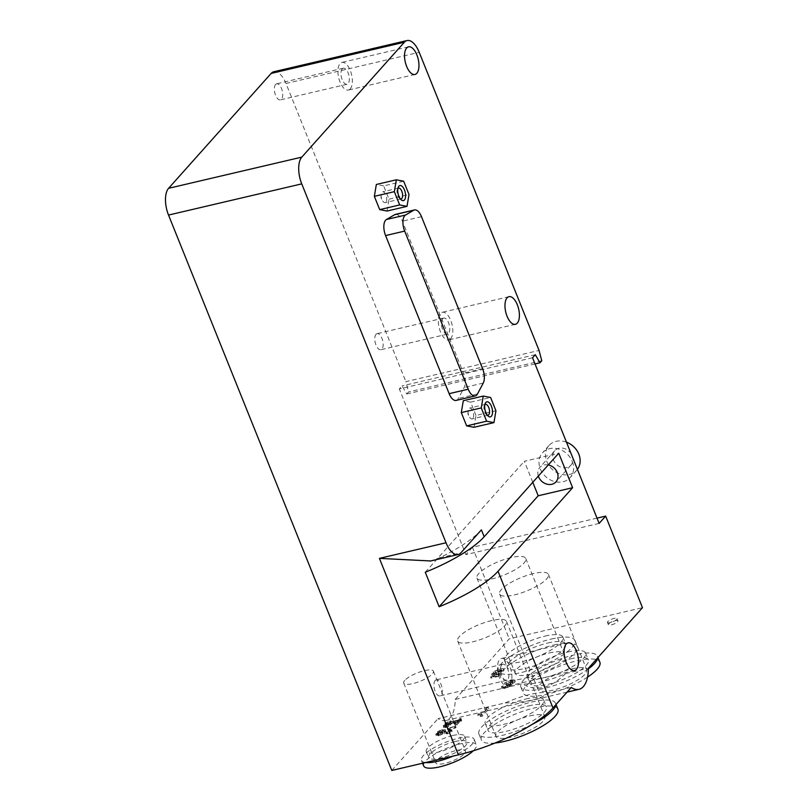 <?xml version="1.0" encoding="UTF-8"?>
<svg xmlns="http://www.w3.org/2000/svg" width="811" height="811" viewBox="0 0 811 811"><rect width="100%" height="100%" fill="white"/><g stroke="black" fill="none" stroke-linecap="round" stroke-linejoin="round"><path stroke-width="0.61" stroke-dasharray="4.05 3.04" d="M509.876 683.359L514.387 680.875L514.772 679.942L511.183 679.821L504.401 683.034L510.535 680.561L512.37 681.331L506.814 683.683L506.307 684.423L508.71 684.819L505.141 686.552L503.519 685.893L504.077 687.272L505.699 687.931L509.267 686.197L506.865 685.802L507.362 685.062L512.927 682.72L511.092 681.939L504.959 684.413L511.741 681.199L514.894 680.987L514.934 682.254L510.433 684.737L511.244 685.721L505.01 688.681L502.019 687.88L504.077 687.272L503.925 687.85L503.519 685.893L501.462 686.501L501.887 688.569L501.462 686.501L504.452 687.292L510.96 683.663L511.244 685.721L509.876 683.359L510.433 684.737M509.267 686.197L508.943 684.302L509.267 686.197M512.927 682.72L512.653 680.672L512.927 682.72M504.401 683.034L504.959 684.413M506.206 682.71L506.763 684.089M506.814 683.683L507.362 685.062M506.307 684.423L506.865 685.802M448.858 728.319L454.941 726.403L447.49 728.146L450.602 731.988L448.047 729.525L455.498 727.781L449.416 729.707L452.041 731.644L447.216 733.935L444.915 733.256L446.405 732.86L446.172 733.367L445.847 731.471L446.405 732.86L447.652 733.408L450.602 731.988L450.206 730.123L447.104 732.029L444.357 731.877L444.692 733.925L444.357 731.877L446.658 732.556L451.747 729.576L452.041 731.644L450.125 728.825L448.858 728.319L449.416 729.707M447.834 730.153L447.246 728.562L447.834 730.153M454.383 727.031L454.941 728.41M454.941 726.403L455.498 727.781M447.49 728.146L448.047 729.525M443.242 730.579L445.523 731.319L442.177 733.174L442.887 733.854L438.386 736.003L436.369 735.395L439.035 733.914L438.072 733.073L443.242 730.579L442.684 729.201L437.524 731.694L437.788 733.722L437.524 731.694L438.477 732.536L435.811 734.016L436.136 735.962L435.811 734.016L437.828 734.624L442.34 732.475L441.62 731.796L445.249 729.261L445.523 731.319L444.965 729.941L442.684 729.201M441.62 731.796L442.887 733.854L441.62 731.796M438.954 731.36L442.218 729.728L443.546 730.265L440.251 731.897L438.954 731.36L439.309 733.215L438.954 731.36M442.776 731.116L439.511 732.738L440.809 733.276L444.104 731.644L443.749 729.788L444.104 731.644L442.776 731.116L442.218 729.728M437.22 733.702L439.826 732.414L440.91 732.809L438.325 734.077L437.22 733.702L437.636 735.415L437.22 733.702M440.373 733.803L437.778 735.08L438.883 735.465L441.458 734.188L441.052 732.465L441.458 734.188L440.373 733.803L439.826 732.414M438.477 732.536L439.035 733.914M445.837 727.649L443.82 727.041L446.486 725.561L445.533 724.73L450.693 722.236L452.974 722.966L449.629 724.831L450.348 725.5L445.837 727.649L445.28 726.271L449.791 724.122L449.071 723.453L450.348 725.5L449.071 723.453L452.7 720.918L453.258 722.297L452.974 722.966L452.416 721.587L450.135 720.847L444.975 723.351L445.249 725.369L444.975 723.351L446.486 725.561M443.587 727.609L443.272 725.663L443.587 727.609M446.962 724.385L446.405 723.006L449.669 721.385L450.997 721.912L447.713 723.544L446.405 723.006L446.962 724.385L448.26 724.922L451.555 723.29L451.2 721.445L451.555 723.29L450.227 722.763L446.962 724.385M445.229 726.737L444.671 725.348L447.277 724.071L448.361 724.456L445.786 725.733L444.671 725.348L445.229 726.737L446.334 727.112L448.919 725.845L448.503 724.111L448.919 725.845L447.834 725.45L445.229 726.737M445.938 724.182L443.272 725.663L445.28 726.271M480.964 716.559L480.386 715.12L480.964 716.559L478.105 715.778L478.885 714.917L481.734 715.099L486.833 709.382L488.739 708.936L482.19 716.275L480.964 716.559M477.547 714.4L481.633 714.896L488.192 707.557L486.276 708.003L481.176 713.721L478.328 713.528L477.547 714.4L478.105 715.778M478.328 713.528L478.885 714.917M481.176 713.721L481.734 715.099M486.276 708.003L486.833 709.382M488.192 707.557L488.739 708.936M481.633 714.896L482.19 716.275M458.448 721.962L454.91 722.794L456.309 724.355L458.448 721.962L457.891 720.584L455.752 722.976L454.363 721.415L454.91 722.794M454.089 722.51L458.985 721.364L461.5 719.773L460.364 721.04L461.885 720.685L461.347 721.283L459.827 721.638L456.765 725.075L455.63 725.348L453.552 723.108L454.089 722.51L453.531 721.131L453.004 721.729L453.552 723.108M455.752 722.976L456.309 724.355M454.363 721.415L457.891 720.584M453.004 721.729L455.072 723.959L456.208 723.696L459.279 720.259L461.327 719.306L461.885 720.685M460.8 719.904L461.347 721.283M461.327 719.306L459.807 719.661L460.364 721.04M459.807 719.661L460.942 718.394L461.5 719.773M460.942 718.394L459.563 718.718L460.111 720.097M459.563 718.718L458.428 719.986L458.985 721.364M458.428 719.986L453.531 721.131M455.072 723.959L455.63 725.348M456.208 723.696L456.765 725.075M459.279 720.259L459.827 721.638M493.25 676.911L499.444 675.462L498.684 676.313L490.959 678.128L492.804 674.722L496.89 674.235L501.685 671.802L502.09 670.92L499.992 670.788L493.838 673.262L500.661 670.048L504.138 670.221L503.388 668.599L500.103 668.669L493.281 671.873L499.434 669.41L501.137 670.423L496.332 672.856L492.247 673.343L490.402 676.739L498.126 674.934L498.897 674.073L492.693 675.522L493.25 676.911L494.163 675.147L496.687 674.914L503.641 671.417L503.388 668.599L503.641 671.417M498.897 674.073L499.444 675.462M498.126 674.934L498.684 676.313M490.402 676.739L490.959 678.128M492.247 673.343L492.804 674.722M494.142 672.806L494.69 674.194M502.09 670.92L501.533 669.541L501.685 671.802M495.217 671.488L495.774 672.866M493.281 671.873L493.838 673.262M492.693 675.522L493.605 673.759L496.139 673.535L503.084 670.028M493.605 673.759L494.163 675.147M452.842 735.506A20.64 5.687 158.1 0 1 464.531 736.165A20.64 5.687 158.1 0 1 447.51 749.141A20.64 5.687 158.1 0 1 426.241 751.554A20.64 5.687 158.1 0 1 452.842 735.506M525.812 699.001A31.467 8.678 158.1 0 1 543.644 700.005A31.467 8.678 158.1 0 1 517.682 719.793A31.467 8.678 158.1 0 1 485.242 723.483A31.467 8.678 158.1 0 1 525.812 699.001M571.258 687.444L548.489 692.776A42.567 11.729 -21.9 0 0 505.223 702.904L438.041 718.637A33.535 15.673 76.8 0 0 445.746 720.523A33.535 15.673 76.8 0 0 455.174 699.447L522.345 683.724A42.567 11.729 -21.9 0 0 565.612 673.586C550.263 688.681 535.838 692.057 522.345 683.724M391.794 770.45L438.041 718.637M456.137 400.421A11.861 5.545 76.8 0 0 458.367 398.454L464.145 387.546A11.861 5.545 76.8 0 0 463.507 373.161L402.398 221.16A11.861 5.545 76.8 0 0 395.403 214.408M472.843 418.466A5.565 2.595 -103.2 0 1 472.114 418.912A5.565 2.595 -103.2 0 1 469.224 416.59A5.565 2.595 -103.2 0 1 468.018 411.451A5.565 2.595 -103.2 0 1 469.579 408.085A5.565 2.595 -103.2 0 1 473.148 412.059A5.565 2.595 -103.2 0 1 472.843 418.466M487.289 415.161A5.565 2.595 -103.2 0 1 486.468 414.695A5.565 2.595 -103.2 0 1 484.319 405.5A5.565 2.595 -103.2 0 1 484.846 404.709M385.904 202.203A5.565 2.595 -103.2 0 1 385.174 202.649A5.565 2.595 -103.2 0 1 382.285 200.327A5.565 2.595 -103.2 0 1 381.079 195.187A5.565 2.595 -103.2 0 1 382.64 191.822A5.565 2.595 -103.2 0 1 386.208 195.796A5.565 2.595 -103.2 0 1 385.904 202.203M400.36 198.898A5.565 2.595 -103.2 0 1 399.539 198.431A5.565 2.595 -103.2 0 1 397.38 189.237A5.565 2.595 -103.2 0 1 397.907 188.446M387.029 211.042L389.016 199.182L383.684 185.891L403.665 181.218M383.684 185.891L376.345 184.472M389.016 199.182L409.008 194.498M473.969 427.306L475.956 415.445L495.937 410.761M475.956 415.445L470.613 402.155L490.604 397.481M470.613 402.155L463.284 400.735M607.804 621.53A5.16 1.419 -21.9 0 0 607.459 622.412A5.16 1.419 -21.9 0 0 612.771 621.814A5.16 1.419 -21.9 0 0 617.029 618.57A5.16 1.419 -21.9 0 0 612.934 618.732A5.16 1.419 -21.9 0 0 607.804 621.53M608.726 623.831A5.16 1.419 158.1 0 1 613.856 621.033A5.16 1.419 158.1 0 1 617.952 620.871A5.16 1.419 158.1 0 1 613.694 624.115A5.16 1.419 158.1 0 1 608.382 624.713A5.16 1.419 158.1 0 1 608.726 623.831M404.801 680.358A15.997 4.41 -21.9 0 0 403.726 683.105A15.997 4.41 -21.9 0 0 420.21 681.23A15.997 4.41 -21.9 0 0 433.398 671.173A15.997 4.41 -21.9 0 0 424.346 670.667A15.997 4.41 -21.9 0 0 404.801 680.358M456.421 750.459A15.997 4.41 158.1 0 1 465.484 750.966A15.997 4.41 158.1 0 1 452.285 761.022A15.997 4.41 158.1 0 1 435.801 762.898A15.997 4.41 158.1 0 1 456.421 750.459M423.677 765.949A28.375 7.826 158.1 0 1 460.263 743.869A28.375 7.826 158.1 0 1 476.331 744.782A28.375 7.826 158.1 0 1 473.32 750.783M425.532 762.553A28.375 7.826 158.1 0 1 421.456 760.424A28.375 7.826 158.1 0 1 458.043 738.355A28.375 7.826 158.1 0 1 474.111 739.257A28.375 7.826 158.1 0 1 453.116 756.095M455.245 741.487A20.64 5.687 158.1 0 1 466.933 742.146A20.64 5.687 158.1 0 1 449.912 755.122A20.64 5.687 158.1 0 1 428.644 757.535A20.64 5.687 158.1 0 1 455.245 741.487M510.869 557.654A26.307 7.248 -21.9 0 0 476.949 578.121A26.307 7.248 -21.9 0 0 504.067 575.029A26.307 7.248 -21.9 0 0 525.771 558.485A26.307 7.248 -21.9 0 0 510.869 557.654M553.822 644.998A41.27 11.374 158.1 0 1 577.199 646.316A41.27 11.374 158.1 0 1 543.147 672.258A41.27 11.374 158.1 0 1 500.61 677.104A41.27 11.374 158.1 0 1 553.822 644.998M549.189 652.977A26.307 7.248 158.1 0 1 564.091 653.808A26.307 7.248 158.1 0 1 542.387 670.352A26.307 7.248 158.1 0 1 515.269 673.444A26.307 7.248 158.1 0 1 549.189 652.977M551.419 639.017A41.27 11.374 158.1 0 1 574.796 640.335A41.27 11.374 158.1 0 1 540.744 666.287A41.27 11.374 158.1 0 1 498.207 671.123A41.27 11.374 158.1 0 1 551.419 639.017M547.881 642.991A31.467 8.678 158.1 0 1 565.703 643.995A31.467 8.678 158.1 0 1 539.741 663.773A31.467 8.678 158.1 0 1 507.301 667.463A31.467 8.678 158.1 0 1 547.881 642.991M545.104 636.088A31.467 8.678 158.1 0 1 562.925 637.091A31.467 8.678 158.1 0 1 536.963 656.88A31.467 8.678 158.1 0 1 504.533 660.57A31.467 8.678 158.1 0 1 545.104 636.088M491.578 620.567A26.307 7.248 -21.9 0 0 457.657 641.035A26.307 7.248 -21.9 0 0 484.775 637.953A26.307 7.248 -21.9 0 0 506.48 621.408A26.307 7.248 -21.9 0 0 491.578 620.567M505.223 702.904C526.491 702.529 540.917 699.153 548.489 692.776M495.024 743.028A41.27 11.374 158.1 0 1 481.328 740.017A41.27 11.374 158.1 0 1 534.54 707.912A41.27 11.374 158.1 0 1 557.917 709.23M529.897 715.89A26.307 7.248 158.1 0 1 544.799 716.731A26.307 7.248 158.1 0 1 523.095 733.276A26.307 7.248 158.1 0 1 495.977 736.358A26.307 7.248 158.1 0 1 529.897 715.89M532.117 724.416A41.27 11.374 158.1 0 1 478.926 734.046A41.27 11.374 158.1 0 1 532.138 701.941A41.27 11.374 158.1 0 1 555.515 703.259A41.27 11.374 158.1 0 1 555.728 704.84M528.59 705.905A31.467 8.678 158.1 0 1 546.411 706.908A31.467 8.678 158.1 0 1 520.449 726.697A31.467 8.678 158.1 0 1 488.019 730.387A31.467 8.678 158.1 0 1 528.59 705.905M533.537 573.57A26.307 7.248 -21.9 0 0 499.606 594.037A26.307 7.248 -21.9 0 0 526.724 590.955A26.307 7.248 -21.9 0 0 548.439 574.411A26.307 7.248 -21.9 0 0 533.537 573.57M567.771 652.014A31.467 8.678 158.1 0 1 585.593 653.007A31.467 8.678 158.1 0 1 559.631 672.795A31.467 8.678 158.1 0 1 527.191 676.486A31.467 8.678 158.1 0 1 567.771 652.014M565.612 673.586L588.391 668.254M455.174 699.447L509.257 638.865L642.474 607.672M587.539 677.104A41.27 11.374 158.1 0 1 547.983 694.013A41.27 11.374 158.1 0 1 523.277 693.02A41.27 11.374 158.1 0 1 576.489 660.924A41.27 11.374 158.1 0 1 599.866 662.232M571.856 668.893A26.307 7.248 158.1 0 1 586.758 669.734A26.307 7.248 158.1 0 1 565.044 686.278A26.307 7.248 158.1 0 1 537.926 689.36A26.307 7.248 158.1 0 1 571.856 668.893M588.38 668.882A41.27 11.374 158.1 0 1 547.78 687.475A41.27 11.374 158.1 0 1 520.875 687.049A41.27 11.374 158.1 0 1 574.087 654.943A41.27 11.374 158.1 0 1 597.464 656.261A41.27 11.374 158.1 0 1 597.687 657.843M570.538 658.907A31.467 8.678 158.1 0 1 588.37 659.911A31.467 8.678 158.1 0 1 562.408 679.699A31.467 8.678 158.1 0 1 529.968 683.389A31.467 8.678 158.1 0 1 570.538 658.907M450.673 338.745A14.192 6.63 -103.2 0 1 448.818 339.9A14.192 6.63 -103.2 0 1 439.126 327.603A14.192 6.63 -103.2 0 1 442.35 312.276A14.192 6.63 -103.2 0 1 451.453 322.413A14.192 6.63 -103.2 0 1 450.673 338.745M442.624 318.733A8.252 3.862 -103.2 0 1 443.698 318.054A8.252 3.862 -103.2 0 1 449.345 325.211A8.252 3.862 -103.2 0 1 447.469 334.132A8.252 3.862 -103.2 0 1 442.167 328.232A8.252 3.862 -103.2 0 1 442.624 318.733M376.02 334.325A8.252 3.862 -103.2 0 1 377.095 333.645A8.252 3.862 -103.2 0 1 382.731 340.802A8.252 3.862 -103.2 0 1 380.856 349.723A8.252 3.862 -103.2 0 1 375.564 343.823A8.252 3.862 -103.2 0 1 376.02 334.325M350.23 88.896A14.192 6.63 -103.2 0 1 348.375 90.051A14.192 6.63 -103.2 0 1 338.684 77.755A14.192 6.63 -103.2 0 1 341.907 62.427A14.192 6.63 -103.2 0 1 351.011 72.564A14.192 6.63 -103.2 0 1 350.23 88.896M342.181 68.874A8.252 3.862 -103.2 0 1 343.266 68.205A8.252 3.862 -103.2 0 1 348.902 75.362A8.252 3.862 -103.2 0 1 347.027 84.273A8.252 3.862 -103.2 0 1 341.735 78.373A8.252 3.862 -103.2 0 1 342.181 68.874M275.578 84.476A8.252 3.862 -103.2 0 1 276.652 83.797A8.252 3.862 -103.2 0 1 282.289 90.954A8.252 3.862 -103.2 0 1 280.413 99.875A8.252 3.862 -103.2 0 1 275.122 93.975A8.252 3.862 -103.2 0 1 275.578 84.476M509.795 684.93A14.192 6.63 -103.2 0 1 507.939 686.096A14.192 6.63 -103.2 0 1 498.248 673.789A14.192 6.63 -103.2 0 1 501.472 658.471A14.192 6.63 -103.2 0 1 510.575 668.609A14.192 6.63 -103.2 0 1 509.795 684.93M501.745 664.919A8.252 3.862 -103.2 0 1 502.82 664.239A8.252 3.862 -103.2 0 1 508.467 671.396A8.252 3.862 -103.2 0 1 506.591 680.317A8.252 3.862 -103.2 0 1 501.289 674.417A8.252 3.862 -103.2 0 1 501.745 664.919M435.142 680.51A8.252 3.862 -103.2 0 1 436.217 679.841A8.252 3.862 -103.2 0 1 441.853 686.998A8.252 3.862 -103.2 0 1 439.978 695.909A8.252 3.862 -103.2 0 1 434.686 690.009A8.252 3.862 -103.2 0 1 435.142 680.51M548.287 464.936A10.837 9.103 -138.2 0 0 539.842 467.41A10.837 9.103 -138.2 0 0 538.332 476.077M572.16 455.731A10.837 9.103 41.8 0 1 570.914 465.129A10.837 9.103 41.8 0 1 556.772 464.703A10.837 9.103 41.8 0 1 554.754 450.703A10.837 9.103 41.8 0 1 564.091 448.442A10.837 9.103 41.8 0 1 572.16 455.731M566.473 442.167A18.572 15.602 -138.2 0 0 548.976 445.543A18.572 15.602 -138.2 0 0 552.443 469.549A18.572 15.602 -138.2 0 0 576.692 470.279A18.572 15.602 -138.2 0 0 577.422 469.387M572.292 461.479A18.572 15.602 41.8 0 1 570.163 477.598A18.572 15.602 41.8 0 1 545.925 476.858A18.572 15.602 41.8 0 1 542.458 452.852A18.572 15.602 41.8 0 1 558.455 448.98A18.572 15.602 41.8 0 1 572.292 461.479M532.786 482.292L524.332 461.266L558.749 453.207M597.008 518.128L472.448 547.293L509.257 638.865M425.268 572.242L524.332 461.266M481.389 529.857A77.39 21.329 158.1 0 1 439.552 557.826L430.682 560.959M532.543 357.763L399.326 388.956L402.063 385.894L406.757 393.984L408.562 391.966L405.855 381.646L539.072 350.453M535.28 354.711L402.063 385.894M535.027 363.946L406.757 393.984M541.768 360.773L408.562 391.966M599.136 523.409L465.919 554.602L399.326 388.956M472.448 547.293L465.919 554.602M273.834 71.743A20.64 9.651 -103.2 0 1 285.989 83.482L405.855 381.646M504.452 687.292L505.01 688.681M514.387 680.875L514.934 682.254M511.183 679.821L511.741 681.199M510.535 680.561L511.092 681.939M508.061 683.47L508.619 684.849M506.632 684.342L507.179 685.721M505.141 686.552L505.699 687.931M446.658 732.556L447.216 733.935M450.125 728.825L450.683 730.214M448.625 729.434L449.182 730.812M447.104 732.029L447.652 733.408M437.828 734.624L438.386 736.003M440.251 731.897L440.809 733.276M438.325 734.077L438.883 735.465M445.786 725.733L446.334 727.112M447.713 723.544L448.26 724.922M450.135 720.847L450.693 722.236M447.277 724.071L447.834 725.45M449.669 721.385L450.227 722.763M496.332 672.856L496.89 674.235M499.434 669.41L499.992 670.788M500.103 668.669L500.661 670.048M496.139 673.535L496.687 674.914M421.497 216.689L402.398 221.16M482.596 368.691L463.507 373.161M483.244 383.076L464.145 387.546M477.456 393.984L458.367 398.454M285.989 83.482L419.206 52.289M439.552 557.826L460.881 552.828M515.32 681.321L514.772 679.942M443.09 733.377L442.542 731.988M450.551 725.024L449.993 723.645M468.018 411.451L467.967 414.178L469.224 416.59M486.468 414.695L488.242 416.175M484.319 405.5L485.252 403.381M485.465 404.365L469.579 408.085M487.999 415.191L472.114 418.912M381.079 195.187L381.028 197.914L382.285 200.327M399.539 198.431L401.303 199.911M397.38 189.237L398.313 187.118M398.525 188.101L382.64 191.822M401.07 198.928L385.174 202.649M607.459 622.412L608.382 624.713M617.029 618.57L617.952 620.871M403.726 683.105L435.801 762.898M433.398 671.173L465.484 750.966M421.456 760.424L422.592 763.242M474.111 739.257L476.331 744.782M426.241 751.554L428.644 757.535M464.531 736.165L466.933 742.146M498.207 671.123L500.61 677.104M574.796 640.335L577.199 646.316M504.533 660.57L507.301 667.463M562.925 637.091L565.703 643.995M476.949 578.121L515.269 673.444M525.771 558.485L564.091 653.808M478.926 734.046L481.328 740.017M555.515 703.259L556.022 704.516M485.242 723.483L488.019 730.387M543.644 700.005L546.411 706.908M457.657 641.035L495.977 736.358M506.48 621.408L544.799 716.731M520.875 687.049L523.277 693.02M597.464 656.261L597.971 657.518M527.191 676.486L529.968 683.389M585.593 653.007L588.37 659.911M499.606 594.037L537.926 689.36M548.439 574.411L586.758 669.734M508.953 296.684L442.35 312.276M515.421 324.309L448.818 339.9M443.698 318.054L377.095 333.645M447.469 334.132L380.856 349.723M408.521 46.825L341.907 62.427M414.989 74.46L348.375 90.051M343.266 68.205L276.652 83.797M347.027 84.273L280.413 99.875M568.075 642.87L501.472 658.471M574.553 670.494L507.939 686.096M502.82 664.239L436.217 679.841M506.591 680.317L439.978 695.909M554.754 450.703L539.842 467.41M570.914 465.129L556.001 481.835M548.976 445.543L542.458 452.852M576.692 470.279L570.163 477.598M445.746 720.523L567.092 692.118"/><path stroke-width="1.22" d="M407.051 40.55A20.64 9.651 76.8 0 1 419.206 52.289L539.072 350.453L541.768 360.773L539.974 362.791L535.28 354.711L532.543 357.763L599.136 523.409L605.665 516.1L642.474 607.672L588.391 668.254A33.535 15.673 -103.2 0 1 578.963 689.34A33.535 15.673 -103.2 0 1 571.258 687.444L552.97 707.932A77.39 21.329 158.1 0 1 458.397 754.859L391.794 770.45L168.526 215.067A20.64 9.651 -103.2 0 1 168.587 188.304L271.138 73.426A20.64 9.651 -103.2 0 1 273.834 71.743L407.051 40.55A20.64 9.651 76.8 0 0 404.354 42.233L301.804 157.121A20.64 9.651 76.8 0 0 301.743 183.874L446.02 542.782A20.64 9.651 76.8 0 0 458.185 554.521A20.64 9.651 76.8 0 0 460.881 552.828L481.389 529.857L484.167 536.76A77.39 21.329 158.1 0 1 425.268 572.242L439.136 606.75L538.2 495.774L532.786 482.292M414.502 209.937L395.403 214.408A11.861 5.545 76.8 0 0 394.663 214.702L386.431 219.507A11.861 5.545 76.8 0 0 385.59 235.565L449.142 393.67A11.861 5.545 76.8 0 0 456.137 400.421L475.226 395.95A11.861 5.545 76.8 0 0 477.456 393.984L483.244 383.076A11.861 5.545 76.8 0 0 482.596 368.691L421.497 216.689A11.861 5.545 76.8 0 0 414.502 209.937A11.861 5.545 76.8 0 0 413.762 210.231L405.52 215.037A11.861 5.545 76.8 0 0 404.679 231.094L468.241 389.199A11.861 5.545 76.8 0 0 475.226 395.95M491.385 416.246A7.735 3.619 76.8 0 0 491.05 405.409A7.735 3.619 76.8 0 0 485.252 403.381A7.735 3.619 76.8 0 0 488.242 416.175A7.735 3.619 76.8 0 0 491.385 416.246M484.846 404.709A5.565 2.595 -103.2 0 1 485.465 404.365A5.565 2.595 -103.2 0 1 489.033 408.339A5.565 2.595 -103.2 0 1 488.729 414.745A5.565 2.595 -103.2 0 1 487.999 415.191A5.565 2.595 -103.2 0 1 487.289 415.161M404.446 199.982A7.735 3.619 76.8 0 0 404.111 189.145A7.735 3.619 76.8 0 0 398.313 187.118A7.735 3.619 76.8 0 0 401.303 199.911A7.735 3.619 76.8 0 0 404.446 199.982M397.907 188.446A5.565 2.595 -103.2 0 1 398.525 188.101A5.565 2.595 -103.2 0 1 402.094 192.075A5.565 2.595 -103.2 0 1 401.79 198.482A5.565 2.595 -103.2 0 1 401.07 198.928A5.565 2.595 -103.2 0 1 400.36 198.898M403.665 181.218L396.336 179.799L394.339 191.66L399.681 204.94L407.01 206.359L409.008 194.498L403.665 181.218M394.339 191.66L374.358 196.343L376.345 184.472L396.336 179.799M374.358 196.343L379.7 209.623L399.681 204.94M379.7 209.623L387.029 211.042L407.01 206.359M483.265 396.062L481.278 407.923L486.62 421.203L493.95 422.622L495.937 410.761L490.604 397.481L483.265 396.062L463.284 400.735L461.297 412.606L481.278 407.923M461.297 412.606L466.639 425.887L486.62 421.203M466.639 425.887L473.969 427.306L493.95 422.622M473.32 750.783A28.375 7.826 158.1 0 1 444.945 765.442A28.375 7.826 158.1 0 1 423.677 765.949L422.592 763.242M453.116 756.095A28.375 7.826 158.1 0 1 425.532 762.553M556.022 704.516L557.917 709.23A41.27 11.374 158.1 0 1 537.906 728.643A41.27 11.374 158.1 0 1 495.024 743.028M555.728 704.84A41.27 11.374 158.1 0 1 532.117 724.416M597.971 657.518L599.866 662.232A41.27 11.374 158.1 0 1 587.539 677.104M597.687 657.843A41.27 11.374 158.1 0 1 588.38 668.882M517.276 323.153A14.192 6.63 76.8 0 0 518.057 306.822A14.192 6.63 76.8 0 0 508.953 296.684A14.192 6.63 76.8 0 0 505.729 312.012A14.192 6.63 76.8 0 0 515.421 324.309A14.192 6.63 76.8 0 0 517.276 323.153M416.834 73.294A14.192 6.63 76.8 0 0 417.614 56.973A14.192 6.63 76.8 0 0 408.521 46.825A14.192 6.63 76.8 0 0 405.297 62.153A14.192 6.63 76.8 0 0 414.989 74.46A14.192 6.63 76.8 0 0 416.834 73.294M576.398 669.339A14.192 6.63 76.8 0 0 577.179 653.007A14.192 6.63 76.8 0 0 568.075 642.87A14.192 6.63 76.8 0 0 564.861 658.197A14.192 6.63 76.8 0 0 574.553 670.494A14.192 6.63 76.8 0 0 576.398 669.339M538.332 476.077A10.837 9.103 -138.2 0 0 546.29 483.985A10.837 9.103 -138.2 0 0 556.001 481.835A10.837 9.103 -138.2 0 0 557.248 472.438A10.837 9.103 -138.2 0 0 548.287 464.936M577.422 469.387A18.572 15.602 -138.2 0 0 578.821 454.17A18.572 15.602 -138.2 0 0 566.473 442.167M439.136 606.75A77.39 21.329 -21.9 0 0 498.035 571.268L572.617 487.715L558.749 453.207L484.167 536.76M572.617 487.715L538.2 495.774M605.665 516.1L597.008 518.128M430.682 560.959L379.416 558.373L446.02 542.782M539.974 362.791L535.027 363.946M413.762 210.231L394.663 214.702M405.52 215.037L386.431 219.507M404.679 231.094L385.59 235.565M468.241 389.199L449.142 393.67M458.397 754.859L379.416 558.373M552.97 707.932L498.035 571.268M168.587 188.304L301.804 157.121M168.526 215.067L301.743 183.874M271.138 73.426L404.354 42.233M567.092 692.118L578.963 689.34M458.185 554.521L430.033 561.111"/></g></svg>
